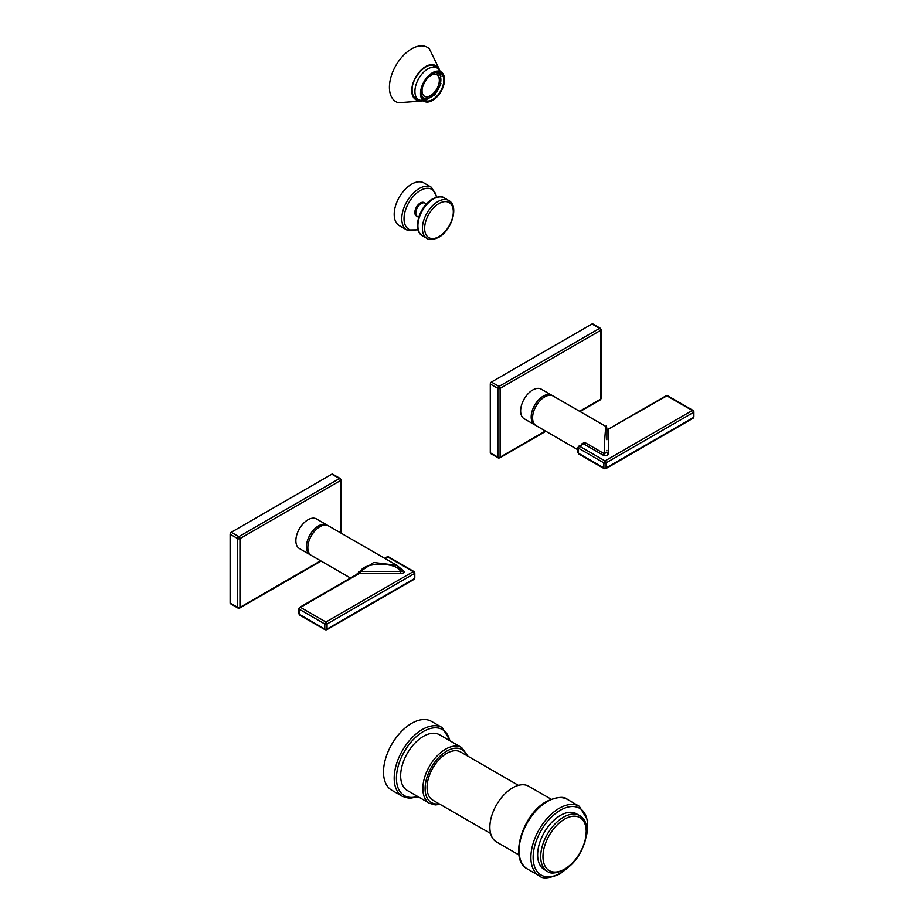 <?xml version="1.0" encoding="UTF-8"?>
<svg xmlns="http://www.w3.org/2000/svg" width="924" height="924" viewBox="0 0 924 924"><rect width="100%" height="100%" fill="white"/><g stroke="black" fill="none" stroke-linecap="round" stroke-linejoin="round"><path stroke-width="1.39" d="M327.72 525.49A17.082 9.864 120 0 0 327.05 525.028L316.482 518.93A17.082 9.864 120 0 0 307.946 519.785A17.082 9.864 120 0 0 296.777 534.834A17.082 9.864 120 0 0 299.399 548.533L309.967 554.631A17.082 9.864 120 0 0 310.695 554.977M340.529 532.825L340.529 480.526L239.951 538.6A1.594 0.912 180 0 1 237.699 538.6A1.594 0.912 -60 0 1 238.819 536.648L231.243 532.27L331.82 474.197A1.594 0.912 -60 0 1 332.617 474.116L340.205 478.505L341.002 479.879L341.002 533.09M341.002 479.879A1.594 0.912 0 0 1 340.529 480.526A1.594 0.912 -120 0 0 339.408 478.574L238.819 536.648A1.594 0.912 -120 0 1 239.951 538.6L239.951 607.38A1.594 0.912 180 0 1 237.699 607.38L237.699 538.6L230.111 534.222L230.111 602.991A1.594 0.912 -60 0 0 230.446 603.719L238.034 608.107A1.594 0.912 -60 0 1 237.699 607.38L230.111 602.991M230.111 534.222A1.594 0.912 -60 0 1 231.243 532.27M238.819 608.027A1.594 0.912 -60 0 1 238.034 608.107L239.616 608.107A1.594 0.912 60 0 0 239.951 607.38L320.64 560.787M331.82 474.197L339.408 478.574A1.594 0.912 -60 0 1 340.205 478.505M327.05 525.028A17.082 9.864 120 0 0 318.503 525.883A17.082 9.864 120 0 0 307.346 540.933A17.082 9.864 120 0 0 309.967 554.631M357.634 574.231A1.594 0.751 7.7 0 0 357.161 573.596L373.689 562.485L396.789 565.303L402.194 570.316C403.314 571.321 402.76 571.679 400.531 571.413L400.531 573.631C404.088 573.111 405.001 572.095 403.257 570.57L396.789 565.303L328.447 525.848A17.082 9.864 120 0 0 315.28 530.422A17.082 9.864 120 0 0 307.831 547.62A17.082 9.864 120 0 0 311.365 555.439L350.462 578.008M299.399 608.027A1.594 0.912 60 0 1 299.734 607.299L358.131 573.608L358.57 571.956L359.655 571.575L359.17 573.515L358.131 573.608M326.715 629.775L325.132 629.775A1.594 0.912 120 0 1 324.798 629.048A1.594 0.912 0 0 0 327.05 629.048A1.594 0.912 60 0 1 326.715 629.775L414.01 579.371A1.594 0.912 -120 0 0 414.345 578.643L414.345 573.585A1.594 0.912 -120 0 0 413.213 571.644L325.918 622.037A1.594 0.912 60 0 1 327.05 623.989A1.594 0.912 0 0 1 324.798 623.989A1.594 0.912 -60 0 1 325.918 622.037L300.519 607.38A1.594 0.912 -60 0 0 299.399 609.32L299.399 614.379L324.798 629.048L324.798 623.989L299.399 609.32A1.594 0.912 180 0 1 298.937 608.673L299.734 607.299A1.594 0.912 60 0 1 300.519 607.38L359.17 573.515L360.464 573.631L360.464 571.413L359.655 571.575M400.531 571.413C397.181 561.919 363.813 561.919 360.464 571.413L400.531 571.413M385.1 558.546L387.814 556.976A1.594 0.912 -60 0 1 388.611 556.895L414.01 571.563A1.594 0.912 -60 0 0 413.213 571.644L387.814 556.976A1.594 0.912 -120 0 0 387.029 556.895L384.627 558.281M414.01 579.371L414.807 577.997A1.594 0.912 0 0 1 414.345 578.643L327.05 629.048L327.05 623.989L414.345 573.585A1.594 0.912 0 0 0 414.807 572.938L414.01 571.563M299.399 614.379A1.594 0.912 180 0 1 298.937 613.732L299.734 615.107A1.594 0.912 120 0 1 299.399 614.379M552.494 395.715A17.082 9.864 120 0 0 551.813 395.264L541.256 389.166A17.082 9.864 120 0 0 532.709 390.009A17.082 9.864 120 0 0 521.552 405.07A17.082 9.864 120 0 0 524.162 418.757L534.73 424.855A17.082 9.864 120 0 0 535.458 425.213M579.579 411.296L600.704 399.099A1.594 0.912 0 0 0 601.166 398.452L601.166 329.672A1.594 0.912 0 0 1 600.704 330.318A1.594 0.912 -120 0 0 599.584 328.367A1.594 0.912 -60 0 1 600.369 328.297L601.166 329.672M580.041 411.561L600.369 399.826A1.594 0.912 60 0 0 600.704 399.099L600.704 330.318L500.115 388.392A1.594 0.912 -120 0 0 498.995 386.44L599.584 328.367L591.995 323.989A1.594 0.912 -60 0 1 592.792 323.908L600.369 328.297M591.995 323.989L491.406 382.062A1.594 0.912 -60 0 0 490.286 384.014L490.286 452.783A1.594 0.912 -60 0 0 490.609 453.511L498.198 457.9A1.594 0.912 -60 0 1 497.874 457.172L490.286 452.783M498.995 457.819A1.594 0.912 -60 0 1 498.198 457.9L499.792 457.9A1.594 0.912 60 0 0 500.115 457.172L500.115 388.392A1.594 0.912 180 0 1 497.874 388.392A1.594 0.912 -60 0 1 498.995 386.44L491.406 382.062M551.813 395.264A17.082 9.864 120 0 0 543.277 396.107A17.082 9.864 120 0 0 532.109 411.168A17.082 9.864 120 0 0 534.73 424.855M606.86 427.962L606.063 426.576L553.222 396.073A17.082 9.864 120 0 0 540.055 400.658A17.082 9.864 120 0 0 532.594 417.844A17.082 9.864 120 0 0 536.139 425.664L578.008 449.849M693.889 416.874A1.594 0.912 180 0 1 693.416 417.521A1.594 0.912 -120 0 1 693.092 418.249L693.889 416.874L693.889 411.815A1.594 0.912 180 0 1 693.416 412.462A1.594 0.912 -120 0 0 692.295 410.51A1.594 0.912 120 0 1 693.092 410.441L693.889 411.815A1.594 0.912 180 0 0 693.416 411.168A1.594 0.912 120 0 0 693.092 410.441L667.694 395.772A1.594 0.912 120 0 0 666.897 395.853A1.594 0.912 -120 0 0 666.1 395.772L608.038 429.337L606.34 428.909C606.248 418.145 604.342 440.113 604.204 453.684A1.594 0.912 -60 0 1 603.153 455.162C605.798 456.167 607.553 455.648 608.442 453.592A1.594 1.294 180 0 1 606.86 452.298L604.204 453.684L584.719 442.434L581.935 443.82A1.594 0.751 7.7 0 1 582.316 444.144M606.86 450.97L606.86 450.288M578.805 453.984A1.594 0.912 -60 0 1 578.482 453.257L578.482 448.198L603.88 462.866L603.88 467.925L578.482 453.257A1.594 0.912 0 0 1 578.008 452.61L578.805 453.984L604.204 468.653A1.594 0.912 -60 0 1 603.88 467.925A1.594 0.912 180 0 0 606.121 467.925A1.594 0.912 60 0 1 605.798 468.653L604.204 468.653A1.594 0.912 -60 0 0 605.001 468.572M608.038 429.337L666.897 395.853L692.295 410.51L605.001 460.914L579.602 446.246A1.594 0.912 60 0 0 578.805 446.177A1.594 0.912 60 0 0 578.482 446.904A1.594 0.912 0 0 0 578.008 447.551A1.594 0.912 0 0 0 578.482 448.198A1.594 0.912 120 0 1 579.602 446.246L583.656 443.913L603.153 455.162M606.121 462.866A1.594 0.912 180 0 1 603.88 462.866A1.594 0.912 120 0 1 605.001 460.914A1.594 0.912 60 0 1 606.121 462.866L606.121 467.925L693.416 417.521L693.416 412.462L606.121 462.866M607.553 429.475L606.86 429.186A1.594 1.236 150.7 0 0 608.246 429.718L608.442 453.592M578.008 452.61L578.008 447.551L578.805 446.177L583.656 443.913A1.594 0.912 120 0 0 584.719 442.434M608.442 430.457A1.594 1.294 180 0 1 606.86 429.163L606.86 439.778M418.711 217.313L416.447 216.008A7.75 4.47 -60 0 1 415.269 209.806A7.75 4.47 -60 0 1 420.328 202.98A7.75 4.47 -60 0 1 424.197 202.599L426.461 203.904M431.52 187.318L423.931 182.94A24.636 14.218 -60 0 0 404.955 189.535A24.636 14.218 -60 0 0 394.202 214.333A24.636 14.218 120 0 0 399.295 225.606L406.883 229.984A24.636 14.218 120 0 1 401.778 218.711A24.636 14.218 120 0 1 412.531 193.925A24.636 14.218 120 0 1 431.52 187.318L436.983 197.089M551.154 799.202L528.713 786.243A32.19 18.584 -60 0 0 512.624 787.837A32.19 18.584 120 0 0 491.591 816.204A32.19 18.584 120 0 0 496.534 841.995L518.976 854.954M518.433 785.354L460.637 751.997A27.812 16.055 120 0 0 446.731 753.372A27.812 16.055 -60 0 0 428.563 777.881A27.812 16.055 -60 0 0 432.825 800.172L490.621 833.529M461.7 747.562A32.19 18.584 -60 0 0 445.611 749.156A32.19 18.584 -60 0 0 424.59 777.511A32.19 18.584 -60 0 0 429.521 803.303L407.322 790.494A32.19 18.584 -60 0 1 402.39 764.702A32.19 18.584 -60 0 1 423.411 736.336A32.19 18.584 120 0 1 439.512 734.742L461.7 747.562L467.971 756.225M442.157 727.558L431.485 721.39A39.732 22.938 120 0 0 411.619 723.365A39.732 22.938 -60 0 0 385.654 758.373A39.732 22.938 -60 0 0 391.753 790.216L402.425 796.384A39.732 22.938 120 0 1 396.338 764.541A39.732 22.938 120 0 1 422.291 729.521A39.732 22.938 120 0 1 442.157 727.558L450.438 741.048M547.378 871.355L544.294 869.565A32.19 18.584 -60 0 1 539.362 843.774A32.19 18.584 -60 0 1 560.383 815.418A32.19 18.584 -60 0 1 576.472 813.825L579.567 815.603C594.825 823.226 583.518 859.724 564.275 869.842C555.798 873.538 550.173 874.046 547.378 871.355A32.19 18.584 120 0 1 542.446 845.564A32.19 18.584 120 0 1 563.478 817.197A32.19 18.584 -60 0 1 579.567 815.603M422.557 97.817L425.883 99.191A14.9 8.605 120 0 0 427.754 99.007L427.893 98.383A14.207 8.2 120 0 0 433.772 94.999L433.91 95.449A14.9 8.605 120 0 0 435.782 93.486L435.551 93.116A14.207 8.2 120 0 0 439.697 85.92L440.136 85.944A14.9 8.605 120 0 0 440.91 83.333L440.436 83.449A14.207 8.2 120 0 0 440.436 76.657L440.91 76.23A14.9 8.605 120 0 0 440.136 74.521L439.697 75.029A14.207 8.2 120 0 0 437.941 73.296A14.207 8.2 120 0 0 435.551 72.638L435.562 72.603M425.883 99.191L426.114 98.556A14.207 8.2 120 0 1 423.735 97.898A14.207 8.2 120 0 1 421.968 96.165L421.945 96.188M428.586 77.096A12.416 7.173 -60 0 1 437.04 74.844A12.416 7.173 -60 0 1 439.616 80.527A12.416 7.173 120 0 1 434.188 93.024A12.416 7.173 120 0 1 424.624 96.35A12.416 7.173 120 0 1 422.049 90.668A12.416 7.173 -60 0 1 422.349 87.895M437.271 72.315L440.136 74.521M421.563 93.093A15.731 9.09 120 0 0 424.821 100.3A15.731 9.09 120 0 0 436.948 96.084A15.731 9.09 120 0 0 443.809 80.249A15.731 9.09 -60 0 0 440.552 73.042A15.731 9.09 -60 0 0 428.424 77.258A15.731 9.09 -60 0 0 421.563 93.093M438.415 68.838A19.67 11.354 -60 0 0 422.822 68.526A19.67 11.354 -60 0 0 411.757 90.644A19.67 11.354 120 0 0 420.108 100.543M439.501 69.681L429.441 48.937A31.393 18.122 -60 0 0 404.654 54.181A31.393 18.122 -60 0 0 389.42 87.318A31.393 18.122 120 0 0 398.394 102.726L421.379 101.062M424.486 96.269A12.416 7.173 120 0 0 434.003 92.77A12.416 7.173 120 0 0 439.327 80.365A12.416 7.173 -60 0 0 436.902 74.763M426.183 204.204A7.75 4.47 120 0 0 421.275 203.534A7.75 4.47 120 0 0 415.95 211.481A7.75 4.47 120 0 0 418.838 216.932M357.091 574.174A17.082 9.864 -60 0 1 357.161 573.596M403.257 570.57L402.056 569.877M400.531 573.631L360.464 573.631M490.286 384.014L497.874 388.392L497.874 457.172A1.594 0.912 180 0 0 500.115 457.172L545.403 431.023M581.866 444.409A17.082 9.864 -60 0 1 581.935 443.82M422.43 235.759A21.853 12.613 -60 0 1 419.08 218.249A21.853 12.613 -60 0 1 433.368 198.983A21.853 12.613 -60 0 1 444.294 197.909C442.146 196.027 438.242 196.362 432.571 198.903C419.554 205.798 411.85 230.319 422.43 235.759L426.934 238.346A21.853 12.613 -60 0 1 423.585 220.836A21.853 12.613 -60 0 1 437.861 201.582A21.853 12.613 -60 0 1 448.787 200.496L444.294 197.909M438.981 203.523A20.259 11.7 -60 0 1 453.314 211.804A20.259 11.7 -60 0 1 438.981 236.625A20.259 11.7 -60 0 1 424.647 228.344A20.259 11.7 -60 0 1 438.981 203.523M436.44 197.228A23.042 13.306 120 0 0 419.126 191.233A23.042 13.306 120 0 0 404.031 218.711A23.042 13.306 120 0 0 417.925 229.302M573.134 862.635L560.059 873.896C549.387 878.493 542.434 879.128 539.2 875.802A40.136 23.169 -60 0 1 533.044 843.647A40.136 23.169 -60 0 1 559.263 808.281A40.136 23.169 -60 0 1 579.325 806.294L567.521 799.479C564.287 796.153 557.334 796.788 546.662 801.385C522.614 813.975 508.547 859.713 527.396 868.987A40.136 23.169 -60 0 1 521.24 836.832A40.136 23.169 -60 0 1 547.458 801.466A40.136 23.169 -60 0 1 567.521 799.479M569.334 866.25A38.542 22.257 -60 0 1 560.383 873.168A38.542 22.257 -60 0 1 533.136 857.426A38.542 22.257 -60 0 1 560.383 810.221A38.542 22.257 -60 0 1 586.128 837.167M439.2 803.845A30.596 17.66 -60 0 1 425.444 783.956A30.596 17.66 -60 0 1 446.731 751.096A30.596 17.66 -60 0 1 467.013 755.67M449.745 740.655A38.15 22.026 120 0 0 423.411 731.473A38.15 22.026 120 0 0 396.604 774.693A38.15 22.026 120 0 0 417.556 796.396M564.599 819.149A30.596 17.66 120 0 0 542.966 856.617A30.596 17.66 120 0 0 564.599 869.114A30.596 17.66 -60 0 0 586.232 831.635A30.596 17.66 -60 0 0 564.599 819.149M420.94 93.451A16.62 9.598 -60 0 1 432.686 73.1A16.62 9.598 -60 0 1 444.432 79.891A16.62 9.598 -60 0 1 432.686 100.231A16.62 9.598 -60 0 1 420.94 93.451M444.525 79.637A16.979 9.806 -60 0 1 427.177 102.067A16.979 9.806 -60 0 1 420.512 93.509A16.979 9.806 -60 0 1 429.776 74.659A16.979 9.806 -60 0 1 443.266 74.197A16.979 9.806 -60 0 1 444.525 79.637M414.922 91.418A18.376 10.614 120 0 0 418.722 99.827L427.177 102.067C436.948 99.677 442.746 92.227 444.548 79.718L443.266 74.197L437.098 67.995A18.376 10.614 -60 0 0 422.938 72.915A18.376 10.614 -60 0 0 414.922 91.418M417.579 99.168A18.676 10.788 -60 0 1 415.765 98.464C413.432 97.089 412.219 94.352 412.127 90.24C411.411 77.397 427.593 60.811 434.442 66.112A18.676 10.788 -60 0 1 435.955 67.337M419.773 100.381A19.473 11.238 -60 0 1 411.896 90.564A19.473 11.238 -60 0 1 422.649 68.85A19.473 11.238 -60 0 1 438.103 68.63M321.102 561.064L239.616 608.107M387.029 556.895L388.611 556.895M414.807 577.997L414.807 572.938M325.132 629.775L299.734 615.107M298.937 608.673L298.937 613.732M499.792 457.9L545.876 431.289M601.166 398.452L600.369 399.826M693.092 418.249L605.798 468.653M666.1 395.772L667.694 395.772M448.787 200.496C459.367 205.937 451.663 230.457 438.657 237.352C432.975 239.893 429.071 240.228 426.934 238.346M418.075 229.833L406.883 229.984M579.325 806.294L587.756 820.42L584.892 842.272M539.2 875.802L527.396 868.987M429.521 803.303L435.262 804.931L440.159 804.4M418.249 796.8L409.367 798.359L402.425 796.384M423.735 97.898L422.199 97.02M431.901 64.992L437.098 67.995M413.525 96.824L418.722 99.827M437.941 73.296L436.405 72.419"/></g></svg>
